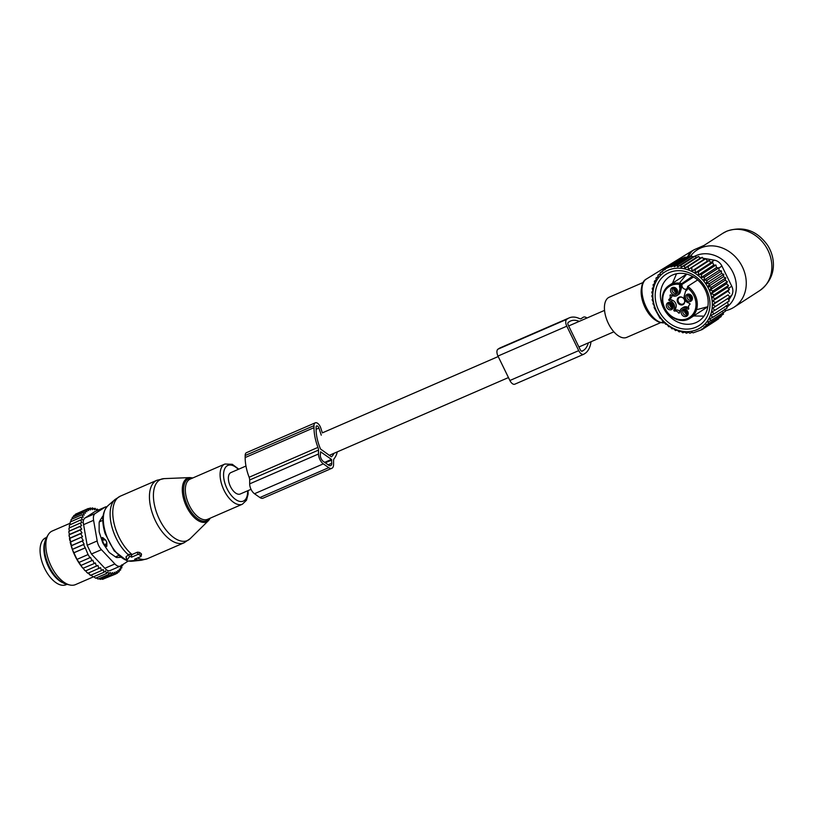 <?xml version="1.0" encoding="UTF-8"?>
<svg xmlns="http://www.w3.org/2000/svg" width="814" height="814" viewBox="0 0 814 814"><rect width="100%" height="100%" fill="white"/><g stroke="black" fill="none" stroke-linecap="round" stroke-linejoin="round"><path stroke-width="1.22" d="M135.185 559.676L134.605 559.269L140.72 556.613A0.977 0.539 180 0 0 140.883 555.86L139.072 554.588A0.977 0.539 180 0 0 137.708 554.507L137.424 552.177L131.665 554.67L128.846 554.273L126.007 556.969L126.77 560.602A0.977 0.539 180 0 0 127.879 561.07L134.554 560.541A0.977 0.539 180 0 0 135.185 559.676L135.287 558.974M126.74 560.429A30.647 15.832 66.5 0 1 105.637 533.048A30.647 15.832 66.5 0 1 107.906 505.728C102.269 511.68 101.333 520.95 105.087 533.516L114.174 550.875L126.77 560.602A0.977 0.539 180 0 1 126.831 560.337L129.334 556.888A0.977 0.539 180 0 1 131.003 556.756L131.583 557.163L137.708 554.507M140.995 554.68L141.219 553.652L139.418 552.391L137.424 552.177M131.583 557.163L131.665 554.67M103.032 516.524A3.897 2.015 66.5 0 0 102.666 517.928L102.849 520.268M99.318 521.855L102.635 520.421M115.374 556.807A19.963 10.307 66.5 0 0 115.741 556.776L116.86 557.539M101.19 538.135L102.625 537.505L105.749 540.15L106.827 542.368L106.878 546.235L105.393 546.886M115.741 556.776L118.539 555.565M101.923 540.354L102.656 540.038A3.897 2.015 66.5 0 0 105.016 544.892L106.878 546.235M105.749 540.15A3.897 2.106 179.3 0 0 102.656 540.038L102.625 537.505M44.984 541.503A25.56 13.197 66.5 0 0 44.526 542.989A25.56 13.197 66.5 0 0 62.892 582.753M46.581 537.454L45.696 537.84A25.56 13.197 66.5 0 0 40.7 544.647A25.56 13.197 66.5 0 0 47.212 573.087A25.56 13.197 66.5 0 0 66.056 584.727L66.941 584.35M88.543 573.076L90.568 575.335L101.475 570.594L100.549 567.623L87.82 573.28A34.564 17.857 -113.5 0 1 86.559 572.15L88.044 573.29M89.184 574.379A34.564 17.857 66.5 0 0 90.364 575.244L90.568 575.335M69.221 536.589A34.564 17.857 -113.5 0 1 69.037 534.757L72.293 549.348L76.964 559.34L81.044 565.435L92.847 560.185L94.159 563.563L82.967 568.325A34.564 17.857 -113.5 0 1 81.38 566.341L83.262 568.304M70.513 541.89L82.529 536.68L80.637 533.679L82.031 532.865L80.159 530.036L81.766 529.1L79.965 526.495L81.726 525.579L68.895 531.237A34.564 17.857 -113.5 0 0 68.925 532.844L69.658 534.35L69.037 534.757M69.607 530.84L68.946 529.415A34.564 17.857 -113.5 0 1 69.048 528.032L80.067 523.158L81.726 525.579M69.77 527.625L69.261 526.343A34.564 17.857 -113.5 0 1 69.434 525.345A34.564 17.857 -113.5 0 1 69.485 525.061L80.444 520.044L81.949 522.547L80.067 523.158M70.177 524.511L70.218 521.957L81.115 517.226L82.448 519.749L80.444 520.044M70.879 521.672L71.164 519.454L82.061 514.723L83.211 517.236L81.115 517.226M71.897 519.139L72.375 517.297L83.272 512.566L84.229 515.048L82.061 514.723M98.82 578.693L100.397 579.395L111.304 574.664L110.104 572.374L108.954 574.297L98.046 579.029L96.296 577.909M93.742 576.699L95.604 578.215L106.512 573.483L105.515 570.848L104.009 572.242L75.539 584.594A29.212 15.09 66.5 0 1 69.984 585.012A29.212 15.09 66.5 0 1 46.551 552.513A29.212 15.09 66.5 0 1 48.179 534.778A29.212 15.09 66.5 0 1 52.269 531.003L69.892 523.361M91.188 575.06L93.101 576.984M85.908 570.807L86.559 572.15M85.602 570.94L85.338 570.95A34.564 17.857 -113.5 0 1 83.964 569.485L85.602 570.94L97.894 565.394L98.952 568.559M83.364 568.253L83.964 569.485M80.942 565.445L81.38 566.341M81.044 565.435L80.728 565.476A34.564 17.857 -113.5 0 1 71.133 545.787M70.828 544.708A34.564 17.857 -113.5 0 1 70.177 542.114M69.841 540.527A34.564 17.857 -113.5 0 1 69.76 540.089A34.564 17.857 -113.5 0 1 69.465 538.42M68.925 532.844L68.895 531.237M79.965 526.495L69.068 531.237M68.946 529.415L69.159 527.889M69.261 526.343L69.485 525.061M83.272 512.566L85.48 513.196L84.737 510.795L73.83 515.527L73.209 517.043M84.737 510.795L86.966 511.711L86.416 509.422L75.519 514.163L74.796 515.618M86.416 509.422L88.655 510.622L88.309 508.475L77.31 513.38M88.309 508.475L90.517 509.94L90.385 507.967L88.665 508.709M122.69 564.631L122.802 565.343L121.673 565.832M111.304 574.664L112.261 572.517L113.533 574.592L114.286 572.242L115.608 574.084L116.148 571.56L117.491 573.137L117.837 570.461L119.18 571.774L119.322 568.986L120.645 569.993L120.574 567.134L121.856 567.846L121.591 564.936L122.802 565.343M121.856 567.846L120.604 568.386M120.645 569.993L119.241 570.604M119.18 571.774L117.582 572.466M117.491 573.137L115.629 573.951M115.608 574.084L104.141 578.673M113.533 574.592L102.625 579.334L101.078 578.805M96.5 566.198L95.319 562.891L94.159 563.563M73.769 552.787L85.246 547.802L88.065 554.568L89.927 557.702L90.558 557.336L91.951 560.704M89.927 557.702L79.019 562.433M88.065 554.568L77.167 559.299M84.88 548.026L73.972 552.757M85.246 547.802L83.516 544.566L72.619 549.297M72.293 549.348L84.147 544.2L82.346 541.015L71.449 545.746M110.256 570.492L120.319 566.127A9.737 5.026 -113.5 0 0 120.696 565.923L128.246 561.039M97.181 540.954A9.737 5.026 -113.5 0 0 101.435 549.674L114.876 563.949L104.874 568.284L91.433 554.019L87.179 545.288L83.588 524.654L93.59 520.309L97.181 540.954L87.179 545.288M95.157 513.553L85.155 517.897L95.004 511.528L105.382 506.98A9.737 5.026 66.5 0 0 105.006 507.183L95.157 513.553A9.737 5.026 66.5 0 0 93.59 520.309M69.984 585.012L66.901 584.34A27.238 14.072 -113.5 0 1 45.045 554.029A27.238 14.072 -113.5 0 1 46.561 537.484L48.179 534.778M103.093 516.045L103.093 516.045A4.864 2.513 66.5 0 0 102.422 516.656L99.552 521.336A4.864 2.513 66.5 0 0 99.145 523.087L99.135 530.809A4.864 2.513 66.5 0 0 99.542 533.129L102.401 541.829A4.864 2.513 66.5 0 0 103.5 544.088L108.466 551.424A4.864 2.513 66.5 0 0 109.971 553.021L115.7 557.041A4.864 2.513 66.5 0 0 117.206 557.549L120.625 557.285M106.848 506.786A9.737 5.026 66.5 0 0 105.382 506.98M85.155 517.897C83.343 519.159 82.814 521.408 83.588 524.654M120.319 566.127A9.737 5.026 -113.5 0 1 114.876 563.949M104.874 568.284C106.827 570.645 108.771 571.306 110.694 570.268M84.147 544.2L83.516 544.566M98.25 510.083L97.405 509.086L96.225 509.595M90.385 507.967L92.542 509.666L92.613 507.895L94.699 509.808L94.963 508.272L96.958 510.368L97.405 509.086M80.159 530.036L69.261 534.778M82.031 532.865L69.953 538.105M80.637 533.679L69.739 538.41M82.529 536.68L70.472 542.083M81.38 537.352L83.252 540.496L71.296 545.675M83.252 540.496L82.346 541.015M101.475 570.594L103.134 569.495L104.009 572.242M108.954 574.297L107.845 571.815L106.512 573.483M94.963 508.272L93.651 508.842M92.613 507.895L91.127 508.547M81.766 529.1L69.658 534.35M337.301 451.862A35.297 18.234 66.5 0 1 334.116 458.699A4.864 2.513 66.5 0 0 333.567 460.653L333.567 464.54A7.794 4.019 66.5 0 1 331.847 468.304A7.794 4.019 66.5 0 1 328.744 467.653L323.321 463.858A7.794 4.019 66.5 0 1 318.498 453.988L318.508 450.101A4.864 2.513 66.5 0 0 317.959 447.385A35.297 18.234 66.5 0 1 314.001 427.665L314.001 425.641A5.84 3.022 66.5 0 1 315.293 422.812A5.84 3.022 66.5 0 1 320.747 427.93L322.385 432.906M315.293 422.812L246.459 452.686A5.84 3.022 66.5 0 0 245.167 455.514L245.167 457.549A35.297 18.234 66.5 0 0 249.125 477.258A4.864 2.513 66.5 0 1 249.674 479.975L249.674 483.862A7.794 4.019 66.5 0 0 254.487 493.732L323.321 463.858M331.4 456.817L320.502 448.992A31.888 16.473 66.5 0 1 316.107 429.151L316.107 427.116A2.432 1.262 66.5 0 1 316.646 425.936A2.432 1.262 66.5 0 1 318.925 428.072L321.265 435.195M331.573 456.746A31.888 16.473 66.5 0 0 334.015 453.296M331.461 459.401L320.614 451.811L320.309 455.25A4.864 2.513 66.5 0 0 323.321 461.426L328.744 465.221A4.864 2.513 66.5 0 0 330.688 465.628A4.864 2.513 66.5 0 0 331.756 463.268L331.461 459.401L324.654 462.362M254.487 493.732L259.91 497.537A7.794 4.019 66.5 0 0 263.014 498.178L331.847 468.304M660.764 322.598L626.709 337.383A21.907 11.315 -113.5 0 1 621.784 337.495A21.907 11.315 -113.5 0 1 606.033 317.562A21.907 11.315 -113.5 0 1 609.259 297.191L643.314 282.407M695.166 256.034A30.169 25.733 57.1 0 1 696.051 255.627A30.169 25.733 57.1 0 1 731.542 269.8A30.169 25.733 57.1 0 1 726.77 307.204M690.17 256.644A34.076 29.07 57.1 0 1 697.13 249.908A34.076 29.07 57.1 0 1 700.742 247.975A34.076 29.07 57.1 0 1 741.289 264.794A34.076 29.07 57.1 0 1 734.147 307.143A34.076 29.07 57.1 0 1 730.534 309.076A34.076 29.07 57.1 0 1 725.254 310.714M692.449 298.331A3.907 3.327 57.1 0 1 688.97 301.526A3.907 3.327 57.1 0 1 685.429 297.314A3.907 3.327 57.1 0 1 687.27 294.302A3.907 3.327 57.1 0 1 690.883 295.034A3.907 3.327 57.1 0 1 692.276 297.191A3.907 3.327 57.1 0 1 692.449 298.331M692.226 297.018A2.92 2.493 57.1 0 1 688.532 299.644A2.92 2.493 57.1 0 1 688.105 294.882A2.92 2.493 57.1 0 1 691.015 295.156M691.951 299.084A2.92 2.493 57.1 0 1 689.02 294.556M676.047 307.193L674.45 308.221A5.352 4.569 57.1 0 0 671.143 301.434L672.74 300.397A5.352 4.569 -122.9 0 1 676.047 307.193L675.406 309.462L676.007 310.103L674.409 311.141A3.897 3.327 57.1 0 1 678.652 313.075L679.436 313.054L680.077 310.775A5.352 4.569 57.1 0 1 681.796 308.384A5.352 4.569 57.1 0 1 686.019 308.191L688.268 309.218L688.786 308.669A3.897 3.327 57.1 0 1 689.896 304.436A3.897 3.327 57.1 0 1 689.997 304.375L689.865 303.53L687.626 302.503A5.352 4.569 57.1 0 1 684.309 295.716L685.51 291.453A14.601 12.464 57.1 0 1 685.653 290.995L687.128 288.125L687.637 288.665A4.63 3.948 57.1 0 1 685.653 290.995M674.409 311.141L673.809 310.5L675.406 309.462M674.45 308.221L673.809 310.5M671.143 301.434L668.894 300.417L668.762 299.572A3.897 3.327 57.1 0 0 668.874 299.501A3.897 3.327 57.1 0 0 669.973 295.268L670.492 294.729L672.74 295.747A5.352 4.569 57.1 0 0 676.973 295.553A5.352 4.569 57.1 0 0 678.693 293.162L679.894 288.899A14.601 12.464 57.1 0 0 680.016 288.441A4.63 3.948 57.1 0 1 679.639 285.032L692.46 276.353M684.727 316.585A3.907 3.327 57.1 0 1 681.196 312.373A3.907 3.327 57.1 0 1 684.676 309.167A3.907 3.327 57.1 0 1 686.65 310.093A3.907 3.327 57.1 0 1 688.044 312.25A3.907 3.327 57.1 0 1 684.727 316.585M666.31 305.606A3.907 3.327 57.1 0 1 668.152 302.604A3.907 3.327 57.1 0 1 671.764 303.327A3.907 3.327 57.1 0 1 673.158 305.494A3.907 3.327 57.1 0 1 673.331 306.634A3.907 3.327 57.1 0 1 669.851 309.829A3.907 3.327 57.1 0 1 666.31 305.606M674.033 287.352A3.907 3.327 57.1 0 1 676.007 288.268A3.907 3.327 57.1 0 1 677.401 290.435A3.907 3.327 57.1 0 1 674.084 294.77A3.907 3.327 57.1 0 1 670.553 290.547A3.907 3.327 57.1 0 1 674.033 287.352M679.792 284.483A18.498 15.781 57.1 0 0 662.749 299.552A18.498 15.781 57.1 0 0 679.517 319.546A18.498 15.781 57.1 0 0 696.011 304.385A18.498 15.781 57.1 0 0 687.789 288.115L687.677 286.396L697.649 279.945M687.525 286.915L687.677 286.396A19.475 16.616 57.1 0 1 697.313 304.233A19.475 16.616 57.1 0 1 690.384 318.05L707.824 306.766M676.973 295.553L678.571 294.526A5.352 4.569 -122.9 0 0 680.29 292.134L681.491 287.861A14.601 12.464 -122.9 0 0 681.959 285.073L680.789 285.836L680.016 288.441M668.976 299.43L670.36 298.534A3.897 3.327 -122.9 0 0 670.471 298.473A3.897 3.327 -122.9 0 0 671.835 295.329M670.309 298.575L670.492 299.379L668.894 300.417M672.74 300.397L670.492 299.379M679.873 311.497A3.897 3.327 -122.9 0 0 676.007 310.103M688.532 307.57L687.616 307.163A5.352 4.569 -122.9 0 0 683.394 307.346L681.796 308.384M687.993 312.077A2.92 2.493 57.1 0 1 682.966 312.912A2.92 2.493 57.1 0 1 686.782 310.215M673.107 305.321A2.92 2.493 57.1 0 1 669.413 307.946A2.92 2.493 57.1 0 1 668.986 303.184A2.92 2.493 57.1 0 1 671.896 303.449M677.35 290.262A2.92 2.493 57.1 0 1 672.323 291.086A2.92 2.493 57.1 0 1 676.139 288.39M681.959 285.073A3.653 3.114 -122.9 0 0 682.02 285.989A3.653 3.114 -122.9 0 0 686.589 289.184M677.197 300.386A4.212 3.592 -122.9 0 0 681.013 304.945A4.212 3.592 -122.9 0 0 684.767 301.485A4.212 3.592 -122.9 0 0 684.584 300.254A4.212 3.592 -122.9 0 0 683.078 297.924A4.212 3.592 -122.9 0 0 679.181 297.141A4.212 3.592 -122.9 0 0 677.197 300.386M687.718 314.143A2.92 2.493 57.1 0 1 684.788 309.615M672.832 307.387A2.92 2.493 57.1 0 1 669.902 302.849M677.075 292.328A2.92 2.493 57.1 0 1 674.145 287.79M683.149 297.985A3.714 3.164 -122.9 0 0 679.507 297.476A3.714 3.164 -122.9 0 0 678.031 300.203A3.714 3.164 -122.9 0 0 679.975 303.673A3.714 3.164 -122.9 0 0 683.526 303.703A3.714 3.164 -122.9 0 0 684.696 301.17A3.714 3.164 -122.9 0 0 684.564 300.173M676.434 292.023L676.373 292.073A3.653 3.164 -126.9 0 1 674.826 287.81M675.213 287.902A3.236 2.808 -126.9 0 0 676.475 291.707L676.373 292.073M675.986 288.278A2.676 2.32 -126.9 0 0 677.014 290.893L676.475 291.707M677.167 292.155A3.653 3.063 60.8 0 1 676.414 292.094L676.526 291.727A3.236 2.717 60.8 0 0 677.329 291.738M677.431 290.964A2.676 2.249 60.8 0 1 677.126 290.954L676.526 291.727M672.201 307.092L672.13 307.132A3.653 3.164 -126.9 0 1 670.594 302.869M670.98 302.961A3.236 2.808 -126.9 0 0 672.242 306.766L672.13 307.132M671.743 303.337A2.676 2.32 -126.9 0 0 672.771 305.952L672.181 307.153A3.653 3.063 60.8 0 0 672.924 307.214M673.086 306.797A3.236 2.717 60.8 0 1 672.283 306.786L673.188 305.85M687.077 313.848L687.016 313.899A3.653 3.164 -126.9 0 1 685.469 309.625M685.856 309.717A3.236 2.808 -126.9 0 0 687.118 313.522L687.016 313.899M686.629 310.103A2.676 2.32 -126.9 0 0 687.657 312.718L687.118 313.522M687.81 313.98A3.653 3.063 60.8 0 1 687.057 313.919L687.169 313.543A3.236 2.717 60.8 0 0 687.972 313.563M688.074 312.779A2.676 2.249 60.8 0 1 687.769 312.769L687.169 313.543M691.32 298.789L691.249 298.84A3.653 3.164 -126.9 0 1 689.712 294.566M690.099 294.658A3.236 2.808 -126.9 0 0 691.361 298.463L691.249 298.84M690.862 295.044A2.676 2.32 -126.9 0 0 691.89 297.659L691.361 298.463M692.042 298.921A3.653 3.063 60.8 0 1 691.3 298.86L691.401 298.484A3.236 2.717 60.8 0 0 692.205 298.504M692.317 297.721A2.676 2.249 60.8 0 1 692.012 297.71L691.401 298.484M688.4 269.485L705.942 258.659L703.744 259.564L702.329 257.336L688.145 266.514L688.4 269.485L703.744 259.564M691.758 267.837L692.012 271.052L695.248 269.566L695.237 272.883L698.595 271.703L698.29 275.061L701.739 274.196L701.149 277.564L704.649 277.025L703.754 280.362L707.274 280.138L706.084 283.425L709.594 283.516L708.099 286.701L711.558 287.098L709.788 290.15L713.166 290.832L711.11 293.732L714.377 294.688L712.057 297.395L715.17 298.606L712.616 301.078L715.557 302.523L712.779 304.751L715.516 306.4L712.545 308.364L715.058 310.185L711.914 311.864L714.183 313.817L710.826 315.466L712.901 317.257L709.432 318.946L711.263 320.421L725.447 311.243L724.684 309.086M654.598 283.638L653.113 284.605L654.649 284.137L654.395 281.166L656.176 280.565L656.033 278.012L658.068 277.279L657.997 275.163L660.276 274.298L660.246 272.659L662.698 271.683L662.688 270.543L665.323 269.444L665.323 268.773L671.062 266.28L671.062 266.961L674.196 265.537L674.206 266.687L677.492 265.171L677.523 266.809L680.972 265.191L681.043 267.307L684.543 265.639L684.686 268.193L688.145 266.514M657.417 279.273A33.109 28.246 57.1 0 1 698.463 275.773A33.109 28.246 57.1 0 1 707.753 320.533A33.109 28.246 -122.9 0 1 666.697 324.033A33.109 28.246 -122.9 0 1 657.417 279.273M722.873 312.322L723.483 314.082L709.299 323.26L707.763 322.09L711.263 320.421M692.012 271.052L707.366 261.131L705.942 258.659M712.901 317.257L727.085 308.089L726.169 305.545M714.183 313.817L728.367 304.65L727.268 301.933M715.058 310.185L729.242 301.007L727.899 298.433L729.71 297.232L715.516 306.4M712.545 308.364L727.899 298.433M712.779 304.751L728.133 294.831L715.557 302.523M712.616 301.078L727.97 291.147L729.364 289.428L715.17 298.606M712.057 297.395L727.411 287.464L728.561 285.521L714.377 294.688M711.11 293.732L726.464 283.801L727.35 281.664L713.166 290.832M709.788 290.15L725.142 280.219L725.752 277.92L711.558 287.098M708.099 286.701L723.453 276.77L723.778 274.338L709.594 283.516M706.084 283.425L721.438 273.494L721.458 270.97L707.274 280.138M703.754 280.362L719.108 270.441L718.833 267.847L704.649 277.025M701.149 277.564L716.503 267.633L715.923 265.018L701.739 274.196M698.29 275.061L713.654 265.13L712.779 262.525L698.595 271.703M695.237 272.883L710.591 262.953L709.442 260.399L695.248 269.566M684.686 268.193L699.938 258.333L698.727 256.461L684.543 265.639M681.043 267.307L696.153 257.539L695.156 256.023L680.972 265.191M677.523 266.809L692.46 257.163L691.686 255.993L677.492 265.171M674.206 266.687L688.929 257.173L688.39 256.369L674.196 265.537M671.062 266.961L685.571 257.58L685.246 257.102L671.062 266.28M685.246 257.102L679.507 259.595L665.323 268.773M662.688 270.543L665.323 268.834M660.246 272.659L662.688 271.072M657.997 275.163L660.266 273.697M656.033 278.012L658.048 276.699M718.477 317.765L718.793 318.712L704.609 327.889L703.764 327.279L721.235 316.595L720.777 315.232M715.974 319.922L716.157 320.482L701.973 329.65L701.465 329.304L704.609 327.889M701.973 329.65L693.09 332.885L692.246 332.275L689.794 333.252L688.593 332.366L686.324 333.231L684.788 332.061L682.753 332.794L680.931 331.318L679.151 331.909L677.075 330.118L675.539 330.596L673.443 328.561L672.038 328.856L670.217 326.74L668.701 326.729L667.154 324.562L665.557 324.226L664.305 322.049L662.647 321.408L661.701 319.251L660.022 318.284L654.13 307.59L654.344 305.881L652.92 303.734L653.398 302.228L652.116 299.827L652.838 298.534L651.739 295.899L652.675 294.861L651.77 292.023L652.909 291.249L652.238 288.237L653.489 287.434M652.238 288.237L653.54 287.759L653.113 284.605M656.145 280.026L654.395 281.166M709.299 323.26L705.85 324.878L707.051 325.763M705.982 258.74L714.427 260.175A9.737 8.303 57.1 0 1 721.937 266.076L731.766 286.233A9.737 8.303 57.1 0 1 731.633 295.451L728.754 300.071M695.807 257.01L696.947 257.204M699.48 257.631L700.996 257.896M702.889 258.211L705.819 258.71M684.096 273.545A26.577 22.68 57.1 0 1 706.908 294.139A26.577 22.68 57.1 0 1 698.717 321.123A26.577 22.68 57.1 0 1 684.472 324.053A26.577 22.68 57.1 0 1 661.67 303.459A26.577 22.68 57.1 0 1 669.851 276.475A26.577 22.68 57.1 0 1 684.096 273.545M682.366 270.95A30.474 25.997 -122.9 0 0 655.189 295.92A30.474 25.997 -122.9 0 0 682.793 328.856A30.474 25.997 -122.9 0 0 709.971 303.876A30.474 25.997 -122.9 0 0 682.366 270.95M692.114 256.644A9.737 8.303 57.1 0 1 693.64 256.654M685.571 257.58L688.39 256.369M688.929 257.173L691.686 255.993M692.46 257.163L695.156 256.023M696.153 257.539L698.727 256.461M699.938 258.333L702.329 257.336M707.366 261.131L709.442 260.399M710.591 262.953L712.779 262.525M713.654 265.13L715.923 265.018M716.503 267.633L718.833 267.847M719.108 270.441L721.458 270.97M721.438 273.494L723.778 274.338M723.453 276.77L725.752 277.92M725.142 280.219L727.35 281.664M726.464 283.801L728.561 285.521M727.411 287.464L729.364 289.428M727.97 291.147L729.741 293.345M728.133 294.831L729.71 297.232M514.997 384.086A5.84 3.022 66.5 0 1 514.774 384.208A5.84 3.022 66.5 0 1 509.89 380.504L497.975 356.064A5.84 3.022 66.5 0 1 497.975 349.175L499.043 348.484A35.297 18.234 66.5 0 1 500.417 347.741L569.251 317.867A35.297 18.234 66.5 0 1 579.568 318.61A4.864 2.513 66.5 0 0 580.993 318.712A4.864 2.513 66.5 0 0 581.176 318.61L583.221 317.287A7.794 4.019 66.5 0 1 583.526 317.124A7.794 4.019 66.5 0 1 586.955 318.02M569.251 317.867A35.297 18.234 66.5 0 0 567.867 318.6L566.809 319.292A5.84 3.022 66.5 0 0 566.798 326.19L578.723 350.62A5.84 3.022 66.5 0 0 583.607 354.324A5.84 3.022 66.5 0 0 583.831 354.202L584.9 353.52A35.297 18.234 66.5 0 0 590.984 342.012A4.864 2.513 66.5 0 1 591.035 341.727M579.253 321.367A31.888 16.473 66.5 0 0 570.604 320.991A31.888 16.473 66.5 0 0 569.362 321.662L568.294 322.344A2.432 1.262 66.5 0 0 568.294 325.224L580.209 349.654A2.432 1.262 66.5 0 0 582.244 351.2A2.432 1.262 66.5 0 0 582.346 351.149L583.404 350.458A31.888 16.473 66.5 0 0 588.329 342.898M251.017 489.316L240.252 493.996A11.681 6.034 -113.5 0 1 230.26 486.131A11.681 6.034 -113.5 0 1 230.484 472.802A11.681 6.034 -113.5 0 1 230.942 472.558L245.97 466.035M155.942 510.632A33.364 17.236 66.5 0 0 190.201 538.644L184.096 542.775A34.076 17.603 66.5 0 1 152.004 512.179A34.076 17.603 66.5 0 1 156.96 480.26L164.143 478.622A33.364 17.236 66.5 0 0 155.942 510.632M190.201 538.644L208.588 520.502A23.85 12.322 -113.5 0 1 184.096 500.468A23.85 12.322 -113.5 0 1 189.957 477.584L164.143 478.622M192.257 478.205A22.914 11.834 66.5 0 0 185.338 500.132A22.914 11.834 66.5 0 0 209.707 518.396M156.96 480.26L120.289 496.174A34.076 17.603 66.5 0 0 115.344 528.093A34.076 17.603 66.5 0 0 132.051 554.507M238.777 469.159L232.285 464.295L224.929 464.021L190.161 479.11A21.907 11.315 66.5 0 0 186.986 499.633A21.907 11.315 66.5 0 0 207.611 519.301L242.379 504.212L246.51 500.213L248.097 494.169L248.077 490.588M120.289 496.174L115.13 499.44A33.578 17.348 66.5 0 0 112.647 529.375A33.578 17.348 66.5 0 0 128.347 554.761M224.929 464.021A21.907 11.315 66.5 0 0 221.744 484.544A21.907 11.315 66.5 0 0 242.379 504.212M238.299 469.363A19.434 10.043 66.5 0 0 226.017 466.768A19.434 10.043 66.5 0 0 225.03 483.648A19.434 10.043 66.5 0 0 238.878 501.17A19.434 10.043 66.5 0 0 247.609 490.801M128.693 561.009A30.647 15.832 66.5 0 0 131.99 561.212L128.409 561.029M135.551 559.289A33.578 17.348 66.5 0 0 141.514 560.236L147.436 558.689L184.096 542.775M126.831 560.337L126.139 556.623M129.334 556.888L128.846 554.273M131.003 556.756L131.369 554.415M137.525 557.997A34.076 17.603 66.5 0 0 147.436 558.689M139.072 554.588L139.418 552.391M140.883 555.86L141.219 553.652M102.91 517.887A3.897 2.188 -179.2 0 0 102.666 517.928L101.262 518.538M106.827 542.368A3.897 2.513 -54.1 0 1 105.016 544.892L104.263 545.217M119.058 557.407L120.157 556.929M101.435 549.674L91.433 554.019M105.006 507.183L95.004 511.528M249.674 479.975L318.508 450.101M249.674 483.862L318.498 453.988M316.107 429.293L318.925 428.072M249.125 477.258L317.959 447.385M245.167 457.549L314.001 427.665M245.167 455.514L314.001 425.641M259.91 497.537L328.744 467.653M328.174 464.825L331.756 463.268M325.315 462.82L331.756 460.022M665.353 322.659L660.327 322.476C646.082 319.139 634.615 284.869 646.408 279.019A23.85 12.322 -113.5 0 0 643.966 301.607A23.85 12.322 -113.5 0 0 660.856 322.476A23.85 12.322 66.5 0 0 664.723 322.802M658.984 321.733A22.884 11.823 -113.5 0 1 644.932 305.596A22.884 11.823 -113.5 0 1 642.734 284.3M657.234 321.092A21.907 11.315 -113.5 0 1 644.312 305.861A21.907 11.315 -113.5 0 1 642.012 286.029M726.332 231.43A34.076 29.07 57.1 0 1 766.88 248.239A34.076 29.07 57.1 0 1 759.737 290.598C776.994 277.818 775.854 258.333 767.663 245.37C757.03 230.484 743.447 225.743 726.902 231.125L722.73 233.364A34.076 29.07 57.1 0 1 726.332 231.43M688.756 256.919A31.644 16.341 -113.5 0 1 694.647 249.511L692.226 250.783A31.532 16.29 -113.5 0 0 687.759 256.634M687.789 288.115L687.637 288.665M662.301 299.155A19.475 16.616 57.1 0 1 669.23 285.338A19.475 16.616 57.1 0 1 681.359 283.526L680.911 285.144L679.639 285.032M680.789 285.836A3.653 3.114 57.1 0 1 680.911 285.144L693.548 276.964M681.491 287.861L679.894 288.899M678.693 293.162L680.29 292.134M670.685 294.81L669.973 295.268M679.598 312.454L678.652 313.075M687.616 307.163L686.019 308.191M688.268 309.218L688.827 308.852M721.937 266.076L718.854 268.06M731.766 286.233L728.367 288.431M714.427 260.175L710.49 262.719M729.456 296.845L731.633 295.451M499.043 348.484L567.867 318.6M497.975 349.175L566.809 319.292M497.975 356.064L566.798 326.19M509.89 380.504L578.723 350.62M581.684 351.21L583.404 350.458M208.588 520.502L210.327 518.121M192.877 477.93L189.957 477.584M107.906 505.728L115.13 499.44M131.99 561.212L141.514 560.236M135.378 560.073L135.653 558.811M141.087 556.257L141.524 554.192M102.493 516.554L103.063 516.31M734.147 307.143L759.737 290.598M704.069 245.421L694.647 249.511M646.408 279.019L692.226 250.783M697.13 249.908L722.73 233.364M686.67 274.064L669.23 285.338C664.641 288.492 662.301 293.142 662.209 299.287C661.629 313.838 679.71 325.875 690.384 318.05M670.471 298.473L668.874 299.501M703.957 316.147L693.63 315.944M672.486 283.241L676.536 273.748M707.834 306.705L697.629 309.432M680.046 282.316L686.741 274.084M514.774 384.208L583.607 354.324M604.548 310.378L568.65 325.966M498.209 356.542L322.375 432.865M613.858 331.817L578.907 346.988M508.455 377.564L329.192 455.382"/></g></svg>
